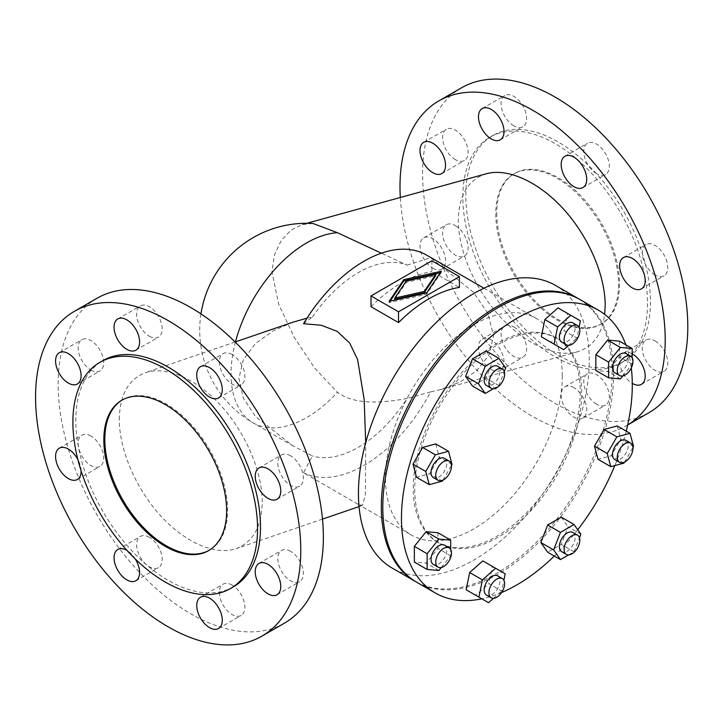 <?xml version="1.0" encoding="UTF-8"?>
<svg xmlns="http://www.w3.org/2000/svg" width="724" height="724" viewBox="0 0 724 724"><rect width="100%" height="100%" fill="white"/><g stroke="black" fill="none" stroke-linecap="round" stroke-linejoin="round"><path stroke-width="0.54" stroke-dasharray="3.62 2.71" d="M303.528 323.709L312.397 317.022L306.967 318.18M292.849 322.225L272.993 330.959L255.554 343.484L243.336 359.683L238.92 378.462L243.327 398.055L255.545 416.599L292.813 445.749L312.397 455.948L303.528 472.718L357.638 504.031L362.389 505.452L365.376 494.818L365.701 442.663M312.397 317.022A106.962 61.757 -60 0 1 407.096 265.138L381.394 253.174M555.471 285.41A163.226 94.238 -60 0 1 589.273 360.127A163.226 94.238 -60 0 1 518.031 524.393A163.226 94.238 -60 0 1 392.245 568.123M579.091 299.048A163.226 94.238 -60 0 1 612.16 373.34A163.226 94.238 -60 0 1 541.398 537.099A163.226 94.238 -60 0 1 415.875 581.761M562.267 375.72A125.026 72.183 -60 0 1 507.687 501.542A125.026 72.183 -60 0 1 411.35 535.036A125.026 72.183 -60 0 1 385.449 477.804A125.026 72.183 -60 0 1 440.029 351.982A125.026 72.183 -60 0 1 536.366 318.488A125.026 72.183 -60 0 1 562.267 375.72M407.096 265.138L430.608 257.762L473.342 292.134L488.076 313.601L493.524 336.036L489.098 354.878L476.899 370.607L459.577 382.254L439.93 389.747L430.608 391.919A125.026 72.183 -60 0 1 303.528 472.718M119.288 419.413C119.777 394.77 128.474 379.195 145.37 372.697C166.321 365.548 196.783 378.914 221.3 406.01C245.798 433.124 262.224 471.614 262.242 501.949C261.744 526.592 253.047 542.158 236.151 548.656C215.209 555.806 184.738 542.439 160.23 515.352C135.723 488.238 119.297 449.74 119.288 419.413M96.998 298.27A187.534 108.274 -120 0 0 68.246 448.545A187.534 108.274 -120 0 0 190.765 613.798A187.534 108.274 -120 0 0 284.532 623.092M232.114 585.073A18.055 10.426 -120 0 0 223.083 584.187A18.055 10.426 -120 0 0 220.313 598.658A18.055 10.426 -120 0 0 232.114 614.567A18.055 10.426 -120 0 0 241.146 615.463A18.055 10.426 -120 0 0 243.907 600.992A18.055 10.426 -120 0 0 232.114 585.073M149.416 537.335A18.055 10.426 -120 0 0 140.384 536.439A18.055 10.426 -120 0 0 137.614 550.91A18.055 10.426 -120 0 0 149.416 566.82A18.055 10.426 -120 0 0 158.438 567.716A18.055 10.426 -120 0 0 161.208 553.245A18.055 10.426 -120 0 0 149.416 537.335M290.586 551.317A18.055 10.426 -120 0 0 281.564 550.421A18.055 10.426 -120 0 0 278.794 564.892A18.055 10.426 -120 0 0 290.586 580.802A18.055 10.426 -120 0 0 299.618 581.698A18.055 10.426 -120 0 0 302.388 567.227A18.055 10.426 -120 0 0 290.586 551.317M90.934 436.047A18.055 10.426 -120 0 0 81.903 435.151A18.055 10.426 -120 0 0 79.142 449.622A18.055 10.426 -120 0 0 90.934 465.532A18.055 10.426 -120 0 0 99.966 466.428A18.055 10.426 -120 0 0 102.736 451.957A18.055 10.426 -120 0 0 90.934 436.047M290.586 455.821A18.055 10.426 -120 0 0 281.564 454.925A18.055 10.426 -120 0 0 278.794 469.396A18.055 10.426 -120 0 0 290.586 485.315A18.055 10.426 -120 0 0 299.618 486.202A18.055 10.426 -120 0 0 302.388 471.731A18.055 10.426 -120 0 0 290.586 455.821M90.934 370.045A18.055 10.426 -120 0 0 99.966 370.941A18.055 10.426 -120 0 0 102.736 356.47A18.055 10.426 -120 0 0 90.934 340.552A18.055 10.426 -120 0 0 81.903 339.656A18.055 10.426 -120 0 0 79.142 354.127A18.055 10.426 -120 0 0 90.934 370.045M232.114 354.534A18.055 10.426 -120 0 0 223.083 353.638A18.055 10.426 -120 0 0 220.313 368.109A18.055 10.426 -120 0 0 232.114 384.028A18.055 10.426 -120 0 0 241.146 384.924A18.055 10.426 -120 0 0 243.907 370.453A18.055 10.426 -120 0 0 232.114 354.534M149.416 336.28A18.055 10.426 -120 0 0 158.438 337.176A18.055 10.426 -120 0 0 161.208 322.705A18.055 10.426 -120 0 0 149.416 306.786A18.055 10.426 -120 0 0 140.384 305.899A18.055 10.426 -120 0 0 137.614 320.37A18.055 10.426 -120 0 0 149.416 336.28M122.311 399.956A86.826 50.128 60 0 1 122.79 399.666A86.826 50.128 60 0 1 189.697 422.925A86.826 50.128 60 0 1 227.598 510.302A86.826 50.128 60 0 1 209.616 550.05A86.826 50.128 60 0 1 209.118 550.331M233.463 586.811A130.582 75.396 60 0 1 132.836 551.824A130.582 75.396 60 0 1 75.839 420.409A130.582 75.396 60 0 1 102.88 360.633M312.931 223.463L302.17 224.567L290.967 230.114L281.337 240.332L274.477 254.739L271.952 271.826L278.604 304.071L294.369 337.574L314.741 368.19L337.402 392.308C355.131 405.286 382.534 402.942 407.096 398.481A106.962 61.757 -60 0 1 312.397 455.948M486.438 173.733C468.238 179.525 458.853 195.091 458.292 220.422C458.31 250.432 474.826 288.713 499.596 316.162C524.375 343.592 555.344 357.882 577.046 351.918C592.748 347.14 601.952 334.624 604.676 314.397M430.608 391.919L407.096 398.481M627.681 424.952A187.534 108.274 60 0 1 626.369 425.73A187.534 108.274 60 0 1 532.602 416.445A187.534 108.274 60 0 1 400.309 197.489M461.423 87.866A187.534 108.274 -120 0 0 432.681 238.142A187.534 108.274 -120 0 0 555.19 403.404A187.534 108.274 -120 0 0 648.957 412.689M596.54 404.164A18.055 10.426 60 0 1 584.739 388.254A18.055 10.426 60 0 1 587.508 373.783A18.055 10.426 60 0 1 596.54 374.679A18.055 10.426 60 0 1 608.341 390.589A18.055 10.426 60 0 1 605.572 405.06A18.055 10.426 60 0 1 596.54 404.164M573.951 387.72A18.055 10.426 -120 0 0 564.919 386.824A18.055 10.426 -120 0 0 562.15 401.295A18.055 10.426 -120 0 0 573.951 417.214A18.055 10.426 -120 0 0 582.974 418.101A18.055 10.426 -120 0 0 585.743 403.63A18.055 10.426 -120 0 0 573.951 387.72M513.841 326.931A18.055 10.426 60 0 1 525.642 342.841A18.055 10.426 60 0 1 522.873 357.312A18.055 10.426 60 0 1 513.841 356.416A18.055 10.426 60 0 1 502.04 340.506A18.055 10.426 60 0 1 504.809 326.035A18.055 10.426 60 0 1 513.841 326.931M491.252 369.466A18.055 10.426 -120 0 0 500.275 370.362A18.055 10.426 -120 0 0 503.044 355.891A18.055 10.426 -120 0 0 491.252 339.972A18.055 10.426 -120 0 0 482.22 339.076A18.055 10.426 -120 0 0 479.451 353.547A18.055 10.426 -120 0 0 491.252 369.466M655.021 340.913A18.055 10.426 60 0 1 666.813 356.823A18.055 10.426 60 0 1 664.044 371.294A18.055 10.426 60 0 1 655.021 370.407A18.055 10.426 60 0 1 643.22 354.488A18.055 10.426 60 0 1 645.989 340.018A18.055 10.426 60 0 1 655.021 340.913M432.771 268.179A18.055 10.426 -120 0 0 441.803 269.075A18.055 10.426 -120 0 0 444.572 254.604A18.055 10.426 -120 0 0 432.771 238.685A18.055 10.426 -120 0 0 423.739 237.798A18.055 10.426 -120 0 0 420.979 252.269A18.055 10.426 -120 0 0 432.771 268.179M455.369 225.644A18.055 10.426 60 0 1 467.161 241.563A18.055 10.426 60 0 1 464.392 256.034A18.055 10.426 60 0 1 455.369 255.138A18.055 10.426 60 0 1 443.568 239.219A18.055 10.426 60 0 1 446.337 224.748A18.055 10.426 60 0 1 455.369 225.644M655.021 274.912A18.055 10.426 60 0 1 643.22 258.993A18.055 10.426 60 0 1 645.989 244.522A18.055 10.426 60 0 1 655.021 245.418A18.055 10.426 60 0 1 666.813 261.337A18.055 10.426 60 0 1 664.044 275.808A18.055 10.426 60 0 1 655.021 274.912M455.369 159.642A18.055 10.426 60 0 1 443.568 143.732A18.055 10.426 60 0 1 446.337 129.261A18.055 10.426 60 0 1 455.369 130.148A18.055 10.426 60 0 1 467.161 146.067A18.055 10.426 60 0 1 464.392 160.538A18.055 10.426 60 0 1 455.369 159.642M596.54 173.624A18.055 10.426 60 0 1 584.739 157.714A18.055 10.426 60 0 1 587.508 143.243A18.055 10.426 60 0 1 596.54 144.139A18.055 10.426 60 0 1 608.341 160.049A18.055 10.426 60 0 1 605.572 174.52A18.055 10.426 60 0 1 596.54 173.624M513.841 125.876A18.055 10.426 60 0 1 502.04 109.967A18.055 10.426 60 0 1 504.809 95.496A18.055 10.426 60 0 1 513.841 96.392A18.055 10.426 60 0 1 525.642 112.301A18.055 10.426 60 0 1 522.873 126.772A18.055 10.426 60 0 1 513.841 125.876M650.469 301.89A130.582 75.396 60 0 1 623.427 361.665A130.582 75.396 60 0 1 522.8 326.678A130.582 75.396 60 0 1 465.804 195.263A130.582 75.396 60 0 1 492.845 135.488A130.582 75.396 60 0 1 593.472 170.475A130.582 75.396 60 0 1 650.469 301.89M647.528 303.591A130.582 75.396 60 0 1 620.477 363.367A130.582 75.396 60 0 1 519.859 328.379A130.582 75.396 60 0 1 462.853 196.964A130.582 75.396 60 0 1 489.904 137.189A130.582 75.396 60 0 1 590.531 172.176A130.582 75.396 60 0 1 647.528 303.591M618.549 284.586A86.826 50.128 60 0 1 600.567 324.334A86.826 50.128 60 0 1 533.66 301.075A86.826 50.128 60 0 1 495.759 213.698A86.826 50.128 60 0 1 513.741 173.95A86.826 50.128 60 0 1 580.648 197.218A86.826 50.128 60 0 1 618.549 284.586M496.745 213.127A86.826 50.128 -120 0 0 534.647 300.505A86.826 50.128 -120 0 0 601.554 323.764A86.826 50.128 -120 0 0 619.527 284.025A86.826 50.128 -120 0 0 581.634 196.647A86.826 50.128 -120 0 0 514.728 173.389A86.826 50.128 -120 0 0 496.745 213.127M416.608 582.187A163.226 94.238 120 0 0 542.385 538.457A163.226 94.238 120 0 0 613.635 374.19A163.226 94.238 120 0 0 579.834 299.474M626.233 431.124A163.226 94.238 -60 0 1 614.821 465.577M577.716 529.742A163.226 94.238 -60 0 1 554.312 556.068M501.641 592.513A163.226 94.238 -60 0 1 481.84 598.82M414.725 489.035A118.075 68.174 120 0 0 439.178 543.091A118.075 68.174 120 0 0 530.167 511.452A118.075 68.174 120 0 0 581.716 392.625A118.075 68.174 120 0 0 557.254 338.57A118.075 68.174 120 0 0 466.265 370.208A118.075 68.174 120 0 0 414.725 489.035M580.241 391.774A118.075 68.174 -60 0 1 528.701 510.601A118.075 68.174 -60 0 1 437.703 542.24A118.075 68.174 -60 0 1 413.25 488.184A118.075 68.174 -60 0 1 464.79 369.358A118.075 68.174 -60 0 1 555.788 337.719A118.075 68.174 -60 0 1 580.241 391.774M444.455 545.154A11.113 6.416 -60 0 1 446.762 550.24A11.113 6.416 -60 0 1 441.912 561.426A11.113 6.416 -60 0 1 433.341 564.403M444.455 458.337A11.113 6.416 -60 0 1 446.762 463.432A11.113 6.416 -60 0 1 441.912 474.609A11.113 6.416 -60 0 1 433.341 477.587M497.614 575.842A11.113 6.416 -60 0 1 499.922 580.938A11.113 6.416 -60 0 1 495.071 592.114A11.113 6.416 -60 0 1 486.501 595.092M497.614 366.263A11.113 6.416 -60 0 1 499.922 371.349A11.113 6.416 -60 0 1 495.071 382.534A11.113 6.416 -60 0 1 486.501 385.512M572.802 532.439A11.113 6.416 -60 0 1 575.1 537.525A11.113 6.416 -60 0 1 570.25 548.711A11.113 6.416 -60 0 1 561.688 551.688M572.802 322.859A11.113 6.416 -60 0 1 575.1 327.945A11.113 6.416 -60 0 1 570.25 339.131A11.113 6.416 -60 0 1 561.688 342.108M625.961 353.556A11.113 6.416 -60 0 1 628.26 358.642A11.113 6.416 -60 0 1 623.409 369.819A11.113 6.416 -60 0 1 614.848 372.797M625.961 440.364A11.113 6.416 -60 0 1 628.26 445.45A11.113 6.416 -60 0 1 623.409 456.636A11.113 6.416 -60 0 1 614.848 459.613M563.715 349.701L550.946 342.325L564.096 330.669L576.865 338.036L579.073 327.248M488.537 602.685L475.768 595.318L488.917 583.653L501.687 591.028L503.895 580.241M623.925 463.134L611.156 455.767L598.006 459.288M633.554 446.464L620.785 439.097L611.156 455.767M617.255 425.947L620.785 439.097M624.522 462.102L632.957 447.495M620.405 378.896L607.635 371.521L595.843 370.471M622.803 375.91L632.188 364.226L632.188 357.864M632.188 364.226L619.418 356.86L607.635 371.521M619.418 341.14L619.418 356.86M568.53 554.928L574.051 551.751L561.281 544.376L547.67 552.231M580.856 534.203L568.087 526.837L561.281 544.376M561.281 517.153L568.087 526.837M574.051 551.751L579.471 537.778M568.63 345.348L576.865 338.036M580.386 320.822L567.616 313.456L564.096 330.669M557.996 307.899L567.616 313.456M493.352 388.752L498.863 385.566L486.094 378.2L472.482 386.055M505.669 368.027L492.899 360.661L486.094 378.2M486.094 350.977L492.899 360.661M498.863 385.566L504.284 371.602M493.442 598.332L501.687 591.028M505.207 573.815L492.438 566.439L488.917 583.653M482.817 560.883L492.438 566.439M442.427 481.116L429.658 473.74L416.508 477.261M452.048 464.446L439.278 457.07L429.658 473.74M435.757 443.921L439.278 457.07M443.016 480.084L451.45 465.478M438.898 570.494L426.128 563.118L414.345 562.068M441.305 567.507L450.69 555.833L450.69 549.462M450.69 555.833L437.92 548.457L426.128 563.118M437.92 532.737L437.92 548.457M625.889 344.877A163.226 94.238 -60 0 1 631.292 367.955M632.188 353.828A18.055 10.426 -120 0 0 623.4 353.059A18.055 10.426 -120 0 0 620.604 367.448A18.055 10.426 -120 0 0 632.296 383.367M426.472 255.047A125.026 72.183 -60 0 1 430.608 257.762M394.761 299.347L406.236 282.351L435.676 275.726M406.236 281.102L406.236 282.351M390.127 301.121L389.132 302.596L426.662 294.143L441.296 272.477L440.301 272.704M389.132 301.347L389.132 302.596M426.662 292.894L426.662 294.143M441.296 271.228L441.296 272.477M431.911 260.767L431.911 271.554L459.414 287.428M371.014 306.714A125.026 72.183 -60 0 1 431.911 271.554M135.334 559.046A18.055 10.426 -120 0 0 127.134 550.566M81.106 470.835A18.055 10.426 -120 0 0 77.857 459.496M235.481 341.864A106.962 61.757 120 0 0 231.037 373.91A106.962 61.757 120 0 0 253.192 422.879A106.962 61.757 120 0 0 306.668 417.576A106.962 61.757 120 0 0 337.402 392.308M357.638 504.031L411.35 535.036M235.119 341.981L145.37 372.697M200.494 597.228L223.083 584.187M117.795 549.48L140.384 536.439M258.966 563.462L281.564 550.421M59.314 448.192L81.903 435.151M258.966 467.966L281.564 454.925M77.377 383.982L99.966 370.941M200.494 366.688L223.083 353.638M135.85 350.217L158.438 337.176M122.79 399.666L121.813 400.236M439.93 389.747L577.046 351.918M564.919 386.824L587.508 373.783M500.275 370.362L522.873 357.312M641.455 384.344L664.044 371.294M441.803 269.075L464.392 256.034M623.4 257.572L645.989 244.522M423.739 142.302L446.337 129.261M564.919 156.284L587.508 143.243M482.22 108.537L504.809 95.496M623.427 361.665L620.477 363.367M601.554 323.764L600.567 324.334M439.178 543.091L437.703 542.24M200.964 313.899A106.962 106.962 0 0 0 253.192 422.879L292.813 445.749M626.369 425.73L627.681 424.979M557.254 338.57L555.788 337.719M641.455 288.849L664.044 275.808M482.22 339.076L504.809 326.035M582.974 418.101L605.572 405.06M135.85 580.757L158.438 567.716M423.739 237.798L446.337 224.748M218.548 628.504L241.146 615.463M500.275 139.813L522.873 126.772M77.377 479.478L99.966 466.428M218.548 397.965L241.146 384.924M59.314 352.706L81.903 339.656M117.795 318.94L140.384 305.899M483.904 288.197L536.366 318.488M209.616 550.05L208.639 550.611M362.389 505.452L359.041 506.601M322.488 519.108L236.151 548.656M623.4 353.059L645.989 340.018M277.03 594.739L299.618 581.698M582.974 187.561L605.572 174.52M492.845 135.488L489.904 137.189M277.03 499.252L299.618 486.202M514.728 173.389L513.741 173.95M302.17 224.567L306.84 223.273M441.803 173.579L464.392 160.538"/><path stroke-width="1.09" d="M306.967 318.18L292.849 322.225L235.119 341.981M381.394 253.174L337.402 232.694L312.931 223.463A106.962 106.962 0 0 0 200.964 313.899M415.875 581.761A163.226 94.238 -60 0 1 415.133 581.336L392.245 568.123A163.226 94.238 -60 0 1 358.443 493.397A163.226 94.238 -60 0 1 429.685 329.139A163.226 94.238 -60 0 1 555.471 285.41L578.358 298.623A163.226 94.238 -60 0 1 579.091 299.048M415.133 581.336A163.226 94.238 -60 0 1 381.331 506.619A163.226 94.238 -60 0 1 452.572 342.352A163.226 94.238 -60 0 1 578.358 298.623M365.701 442.663L364.163 399.44L357.584 359.484L349.638 343.004L337.221 331.375L321.311 325.257L303.528 323.709A125.026 72.183 -60 0 1 426.472 255.047L483.904 288.197M261.934 636.134L284.532 623.092A187.534 108.274 -120 0 0 313.275 472.817A187.534 108.274 -120 0 0 190.765 307.555A187.534 108.274 -120 0 0 96.998 298.27L74.4 311.311A187.534 108.274 60 0 1 168.167 320.596A187.534 108.274 60 0 1 290.686 485.858A187.534 108.274 60 0 1 261.934 636.134A187.534 108.274 60 0 1 168.167 626.848A187.534 108.274 60 0 1 45.657 461.586A187.534 108.274 60 0 1 74.4 311.311M209.517 598.124A18.055 10.426 -120 0 0 200.494 597.228A18.055 10.426 -120 0 0 197.724 611.699A18.055 10.426 -120 0 0 209.517 627.608A18.055 10.426 -120 0 0 218.548 628.504A18.055 10.426 -120 0 0 221.318 614.033A18.055 10.426 -120 0 0 209.517 598.124M127.134 550.566A18.055 10.426 -120 0 0 126.818 550.376A18.055 10.426 -120 0 0 117.795 549.48A18.055 10.426 -120 0 0 115.025 563.951A18.055 10.426 -120 0 0 126.818 579.861A18.055 10.426 -120 0 0 135.85 580.757A18.055 10.426 -120 0 0 135.334 559.046M267.998 564.358A18.055 10.426 -120 0 0 258.966 563.462A18.055 10.426 -120 0 0 256.196 577.933A18.055 10.426 -120 0 0 267.998 593.852A18.055 10.426 -120 0 0 277.03 594.739A18.055 10.426 -120 0 0 279.799 580.268A18.055 10.426 -120 0 0 267.998 564.358M77.857 459.496A18.055 10.426 -120 0 0 68.346 449.088A18.055 10.426 -120 0 0 59.314 448.192A18.055 10.426 -120 0 0 56.544 462.663A18.055 10.426 -120 0 0 68.346 478.582A18.055 10.426 -120 0 0 77.377 479.478A18.055 10.426 -120 0 0 81.106 470.835M267.998 468.862A18.055 10.426 -120 0 0 258.966 467.966A18.055 10.426 -120 0 0 256.196 482.437A18.055 10.426 -120 0 0 267.998 498.356A18.055 10.426 -120 0 0 277.03 499.252A18.055 10.426 -120 0 0 279.799 484.781A18.055 10.426 -120 0 0 267.998 468.862M68.346 383.087A18.055 10.426 -120 0 0 77.377 383.982A18.055 10.426 -120 0 0 80.138 369.512A18.055 10.426 -120 0 0 68.346 353.593A18.055 10.426 -120 0 0 59.314 352.706A18.055 10.426 -120 0 0 56.544 367.177A18.055 10.426 -120 0 0 68.346 383.087M209.517 367.584A18.055 10.426 -120 0 0 200.494 366.688A18.055 10.426 -120 0 0 197.724 381.159A18.055 10.426 -120 0 0 209.517 397.069A18.055 10.426 -120 0 0 218.548 397.965A18.055 10.426 -120 0 0 221.318 383.494A18.055 10.426 -120 0 0 209.517 367.584M126.818 349.321A18.055 10.426 -120 0 0 135.85 350.217A18.055 10.426 -120 0 0 138.619 335.746A18.055 10.426 -120 0 0 126.818 319.836A18.055 10.426 -120 0 0 117.795 318.94A18.055 10.426 -120 0 0 115.025 333.411A18.055 10.426 -120 0 0 126.818 349.321M103.831 439.975A86.826 50.128 60 0 1 121.813 400.236A86.826 50.128 60 0 1 188.72 423.495A86.826 50.128 60 0 1 226.612 510.873A86.826 50.128 60 0 1 208.639 550.611A86.826 50.128 60 0 1 141.732 527.353A86.826 50.128 60 0 1 103.831 439.975M209.118 550.331A86.826 50.128 60 0 1 142.393 526.448A86.826 50.128 60 0 1 104.817 439.414A86.826 50.128 60 0 1 122.311 399.956M257.554 528.737A130.582 75.396 -120 0 0 200.557 397.322A130.582 75.396 -120 0 0 99.93 362.335A130.582 75.396 -120 0 0 72.889 422.11A130.582 75.396 -120 0 0 129.886 553.525A130.582 75.396 -120 0 0 230.513 588.512A130.582 75.396 -120 0 0 257.554 528.737M99.93 362.335L102.88 360.633A130.582 75.396 60 0 1 203.507 395.621A130.582 75.396 60 0 1 260.504 527.036A130.582 75.396 60 0 1 233.463 586.811L230.513 588.512M604.676 314.397L605.192 305.229C605.174 275.22 588.657 236.938 563.887 209.489C539.099 182.068 508.139 167.769 486.438 173.733L306.84 223.273M400.309 197.489A187.534 108.274 60 0 1 438.834 100.907A187.534 108.274 60 0 1 532.602 110.202A187.534 108.274 60 0 1 654.749 274.251A187.534 108.274 60 0 1 627.681 424.952M627.681 424.979L648.957 412.689A187.534 108.274 -120 0 0 687.8 326.841A187.534 108.274 -120 0 0 555.19 97.152A187.534 108.274 -120 0 0 461.423 87.866L438.834 100.907M632.296 383.367A18.055 10.426 -120 0 0 632.423 383.449A18.055 10.426 -120 0 0 641.455 384.344A18.055 10.426 -120 0 0 644.224 369.873A18.055 10.426 -120 0 0 632.423 353.955A18.055 10.426 -120 0 0 632.188 353.828M632.423 258.468A18.055 10.426 -120 0 0 623.4 257.572A18.055 10.426 -120 0 0 620.631 272.043A18.055 10.426 -120 0 0 632.423 287.953A18.055 10.426 -120 0 0 641.455 288.849A18.055 10.426 -120 0 0 644.224 274.378A18.055 10.426 -120 0 0 632.423 258.468M432.771 143.198A18.055 10.426 -120 0 0 423.739 142.302A18.055 10.426 -120 0 0 420.979 156.773A18.055 10.426 -120 0 0 432.771 172.683A18.055 10.426 -120 0 0 441.803 173.579A18.055 10.426 -120 0 0 444.572 159.108A18.055 10.426 -120 0 0 432.771 143.198M573.951 157.18A18.055 10.426 -120 0 0 564.919 156.284A18.055 10.426 -120 0 0 562.15 170.755A18.055 10.426 -120 0 0 573.951 186.665A18.055 10.426 -120 0 0 582.974 187.561A18.055 10.426 -120 0 0 585.743 173.09A18.055 10.426 -120 0 0 573.951 157.18M491.252 109.433A18.055 10.426 -120 0 0 482.22 108.537A18.055 10.426 -120 0 0 479.451 123.008A18.055 10.426 -120 0 0 491.252 138.927A18.055 10.426 -120 0 0 500.275 139.813A18.055 10.426 -120 0 0 503.044 125.343A18.055 10.426 -120 0 0 491.252 109.433M598.495 310.243L579.834 299.474A163.226 94.238 120 0 0 454.048 343.203A163.226 94.238 120 0 0 382.797 507.47A163.226 94.238 120 0 0 416.608 582.187L435.269 592.965A163.226 94.238 -60 0 1 401.467 518.239A163.226 94.238 -60 0 1 472.709 353.973A163.226 94.238 -60 0 1 598.495 310.243A163.226 94.238 -60 0 1 625.889 344.877M631.292 367.955A163.226 94.238 -60 0 1 632.296 384.969A163.226 94.238 -60 0 1 626.233 431.124M614.821 465.577A163.226 94.238 -60 0 1 577.716 529.742M554.312 556.068A163.226 94.238 -60 0 1 501.641 592.513M481.84 598.82A163.226 94.238 -60 0 1 435.269 592.965M438.056 567.127L433.341 564.403A11.113 6.416 -60 0 1 431.042 559.317A11.113 6.416 -60 0 1 435.893 548.131A11.113 6.416 -60 0 1 444.455 545.154L449.17 547.878A11.113 6.416 120 0 0 440.608 550.855A11.113 6.416 120 0 0 435.757 562.041A11.113 6.416 120 0 0 438.056 567.127A11.113 6.416 120 0 0 446.627 564.15A11.113 6.416 120 0 0 451.477 552.964A11.113 6.416 120 0 0 449.17 547.878M451.477 466.147A11.113 6.416 120 0 0 449.17 461.061A11.113 6.416 120 0 0 440.608 464.039A11.113 6.416 120 0 0 435.757 475.225A11.113 6.416 120 0 0 438.056 480.311A11.113 6.416 120 0 0 446.627 477.333A11.113 6.416 120 0 0 451.477 466.147M438.056 480.311L433.341 477.587A11.113 6.416 -60 0 1 431.042 472.501A11.113 6.416 -60 0 1 435.893 461.315A11.113 6.416 -60 0 1 444.455 458.337L449.17 461.061M491.216 597.816L486.501 595.092A11.113 6.416 -60 0 1 484.202 590.006A11.113 6.416 -60 0 1 489.053 578.82A11.113 6.416 -60 0 1 497.614 575.842L502.329 578.567A11.113 6.416 120 0 0 493.768 581.544A11.113 6.416 120 0 0 488.917 592.73A11.113 6.416 120 0 0 491.216 597.816A11.113 6.416 120 0 0 499.786 594.838A11.113 6.416 120 0 0 504.637 583.653A11.113 6.416 120 0 0 502.329 578.567M491.216 388.236L486.501 385.512A11.113 6.416 -60 0 1 484.202 380.426A11.113 6.416 -60 0 1 489.053 369.24A11.113 6.416 -60 0 1 497.614 366.263L502.329 368.987A11.113 6.416 120 0 0 493.768 371.964A11.113 6.416 120 0 0 488.917 383.15A11.113 6.416 120 0 0 491.216 388.236A11.113 6.416 120 0 0 499.786 385.259A11.113 6.416 120 0 0 504.637 374.073A11.113 6.416 120 0 0 502.329 368.987M566.403 554.412L561.688 551.688A11.113 6.416 -60 0 1 559.38 546.602A11.113 6.416 -60 0 1 564.231 535.416A11.113 6.416 -60 0 1 572.802 532.439L577.517 535.163A11.113 6.416 120 0 0 568.946 538.14A11.113 6.416 120 0 0 564.096 549.326A11.113 6.416 120 0 0 566.403 554.412A11.113 6.416 120 0 0 574.965 551.435A11.113 6.416 120 0 0 579.815 540.249A11.113 6.416 120 0 0 577.517 535.163M566.403 344.832L561.688 342.108A11.113 6.416 -60 0 1 559.38 337.022A11.113 6.416 -60 0 1 564.231 325.836A11.113 6.416 -60 0 1 572.802 322.859L577.517 325.583A11.113 6.416 120 0 0 568.946 328.56A11.113 6.416 120 0 0 564.096 339.746A11.113 6.416 120 0 0 566.403 344.832A11.113 6.416 120 0 0 574.965 341.855A11.113 6.416 120 0 0 579.815 330.669A11.113 6.416 120 0 0 577.517 325.583M619.563 375.521L614.848 372.797A11.113 6.416 -60 0 1 612.549 367.711A11.113 6.416 -60 0 1 617.4 356.534A11.113 6.416 -60 0 1 625.961 353.556L630.676 356.271A11.113 6.416 120 0 0 622.115 359.249A11.113 6.416 120 0 0 617.264 370.435A11.113 6.416 120 0 0 619.563 375.521A11.113 6.416 120 0 0 628.124 372.543A11.113 6.416 120 0 0 632.975 361.357A11.113 6.416 120 0 0 630.676 356.271M619.563 462.337L614.848 459.613A11.113 6.416 -60 0 1 612.549 454.527A11.113 6.416 -60 0 1 617.4 443.341A11.113 6.416 -60 0 1 625.961 440.364L630.676 443.088A11.113 6.416 120 0 0 622.115 446.065A11.113 6.416 120 0 0 617.264 457.251A11.113 6.416 120 0 0 619.563 462.337A11.113 6.416 120 0 0 628.124 459.36A11.113 6.416 120 0 0 632.975 448.174A11.113 6.416 120 0 0 630.676 443.088M630.025 433.314L616.884 436.844L604.115 429.468L617.255 425.947L630.025 433.314L633.554 446.464L632.957 447.495M616.884 436.844L607.255 453.514L594.485 446.138L604.115 429.468M607.255 453.514L610.775 466.654L598.006 459.288L594.485 446.138M632.188 348.516L620.405 347.457L607.635 340.09L619.418 341.14L632.188 348.516L632.188 357.864M620.405 347.457L608.613 362.127L595.843 354.751L607.635 340.09M608.613 362.127L608.613 377.838L595.843 370.471L595.843 354.751M574.051 524.529L560.439 532.384L547.67 525.009L561.281 517.153L574.051 524.529L580.856 534.203L579.471 537.778M560.439 532.384L553.634 549.923L540.864 542.548L547.67 525.009M553.634 549.923L560.439 559.607L547.67 552.231L540.864 542.548M570.765 315.266L557.616 326.922L544.846 319.556L557.996 307.899L580.386 320.822L579.073 327.248M557.616 326.922L554.095 344.144L541.326 336.769L544.846 319.556M554.095 344.144L563.715 349.701L568.63 345.348M550.946 342.325L541.326 336.769M498.863 358.353L485.252 366.208L472.482 358.833L486.094 350.977L498.863 358.353L505.669 368.027L504.284 371.602M485.252 366.208L478.446 383.747L465.677 376.371L472.482 358.833M478.446 383.747L485.252 393.431L472.482 386.055L465.677 376.371M495.587 568.259L482.437 579.915L469.668 572.539L482.817 560.883L505.207 573.815L503.895 580.241M482.437 579.915L478.917 597.128L466.147 589.761L469.668 572.539M478.917 597.128L488.537 602.685L493.442 598.332M475.768 595.309L466.147 589.761M448.527 451.296L435.377 454.817L422.608 447.45L435.757 443.921L448.527 451.296L452.048 464.446L451.45 465.478M435.377 454.817L425.757 471.487L412.988 464.12L422.608 447.45M425.757 471.487L429.278 484.637L416.508 477.261L412.988 464.12M450.69 540.113L438.898 539.063L426.128 531.688L437.92 532.737L450.69 540.113L450.69 549.462M438.898 539.063L427.115 553.724L414.345 546.349L426.128 531.688M427.115 553.724L427.115 569.444L414.345 562.068L414.345 546.349M610.775 466.654L623.925 463.134L624.522 462.102M608.613 377.838L620.405 378.896L622.803 375.91M560.439 559.607L568.53 554.928M485.252 393.431L493.352 388.752M429.278 484.637L442.427 481.116L443.016 480.084M427.115 569.444L438.898 570.494L441.305 567.507M424.192 292.722L394.761 299.347L394.761 298.098L424.192 291.473L424.192 292.722L435.676 275.726L435.676 274.477L406.236 281.102L394.761 298.098M424.192 291.473L435.676 274.477M403.775 279.681L441.296 271.228L426.662 292.894L389.132 301.347L403.775 279.681L403.775 280.93L390.127 301.121M440.301 272.704L403.775 280.93M459.414 276.649L431.911 260.767L371.014 295.926L398.517 311.809L459.414 276.649L459.414 287.428A125.026 72.183 120 0 0 398.517 322.596L371.014 306.714L371.014 295.926M398.517 311.809L398.517 322.596M337.402 232.694A106.962 61.757 120 0 0 306.668 242.902A106.962 61.757 120 0 0 235.481 341.864M359.041 506.601L322.488 519.108"/></g></svg>
